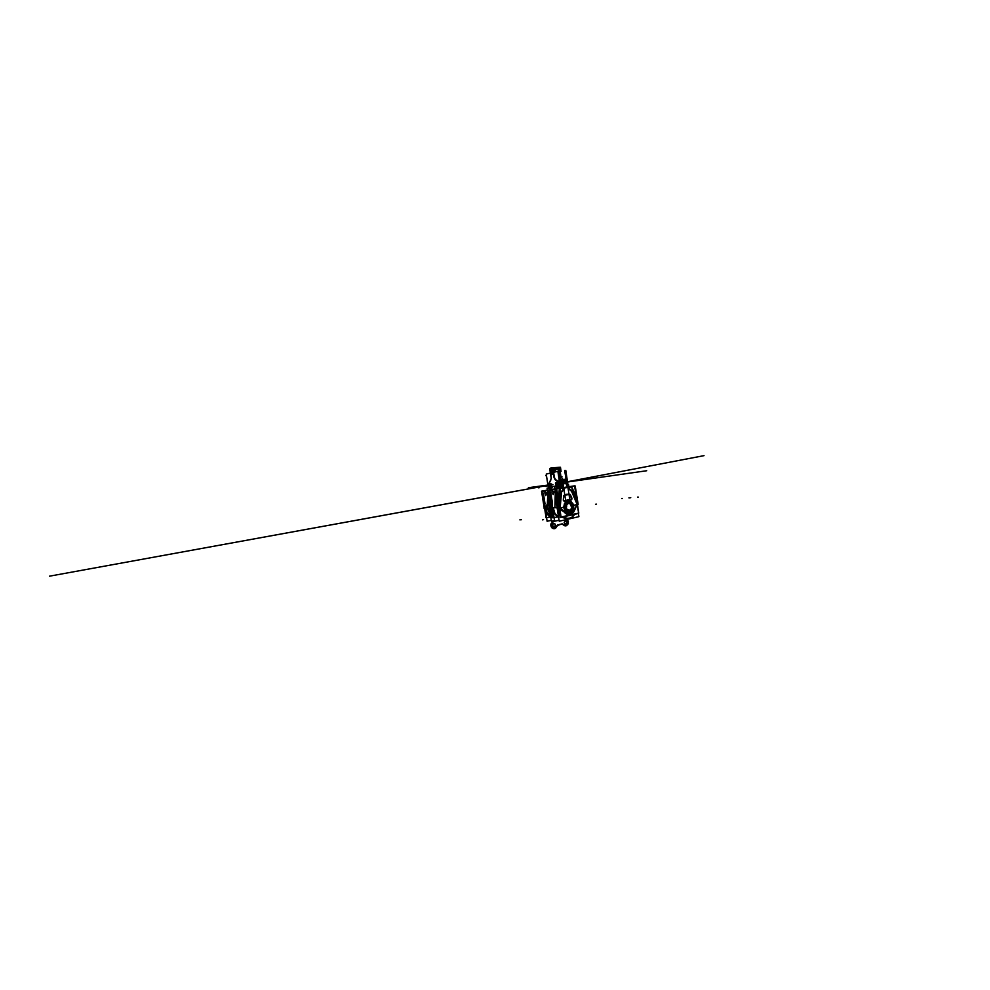 <?xml version="1.0" encoding="UTF-8"?>
<svg xmlns="http://www.w3.org/2000/svg" width="990" height="990" viewBox="0 0 990 990"><rect width="100%" height="100%" fill="white"/><g stroke="black" fill="none" stroke-linecap="round" stroke-linejoin="round"><path stroke-width="1.49" d="M545.898 508.353L547.383 513.649L550.824 517.473M545.824 508.365L547.334 513.723L550.836 517.584L547.334 513.723L545.824 508.365L547.334 513.723L550.836 517.584L547.334 513.723L545.824 508.365L547.334 513.723L550.836 517.584M545.738 508.365L547.272 513.798L550.861 517.696M549.549 502.97L549.722 507.721L550.7 507.981L550.378 502.165L550.7 507.981L549.722 507.721L549.549 502.97L549.722 507.808L550.799 508.019L549.673 507.759L550.527 507.994L549.722 507.808L549.697 503.192L550.118 509.924L551.789 514.119M549.351 508.118L549.797 510.877M549.821 508.08L551.814 514.28M549.104 497.463L547.705 497.698L551.418 521.235L554.511 520.542M551.269 520.356L547.148 521.272L543.51 498.218M552.086 508.514L551.145 508.699L548.225 490.149L549.586 489.939M551.145 507.833L550.972 501.447L551.331 508.204M551.38 508.538L551.108 507.511M551.875 508.118L551.282 508.885M547.779 492.5L547.099 488.169L547.779 492.5M548.052 492.463L546.629 492.723L545.762 494.406L546.901 492.587L545.849 495.458L546.356 493.032L548.225 491.857M550.898 517.807L547.668 497.388M550.44 502.561L550.638 508.019L547.284 508.266L547.656 494.641M548.163 491.498L547.99 492.476M553.497 517.473L552.358 517.721L550.836 508.043L552.37 517.745L553.497 517.498M547.99 490L548.101 490.743M550.972 508.984L549.747 507.981L551.38 508.501M548.312 492.426L547.334 492.575L549.029 503.291M549.339 503.155L549.438 499.542M549.388 499.294L549.289 502.994L549.388 499.294M551.034 501.819L551.207 507.796M551.22 507.981L550.539 508.031L550.341 501.955M550.589 507.66L549.722 507.721L551.121 507.623L550.972 501.447M547.47 490.508L545.329 490.817L544.933 492.909L545.329 490.817L544.933 492.909L545.329 490.817L547.458 490.483L545.329 490.817M547.73 495.074L547.408 508.254L544.154 508.476L543.968 504.343M544.871 492.921L545.341 490.496L547.408 490.161M544.809 503.427L545.119 508.377M542.966 497.97L546.121 517.918L550.007 517.089M546.616 517.869L545.057 508.427L546.604 517.857M543.993 501.732L542.396 491.634L545.193 491.201M544.079 507.412L541.518 491.213L545.304 490.632M547.544 482.699L548.299 487.996M544.166 508.476L544.092 505.11M544.983 492.909L545.441 490.483M544.042 504.776L544.339 508.439L544.042 504.776M545.007 503.663L543.349 493.168L546.69 492.636M545.874 495.507L546.109 493.404L547.099 492.847M546.901 492.587L548.089 492.414L547.185 492.81M547.284 492.76L545.329 494.381L545.775 495.631M553.447 517.164L551.777 508.043M550.91 502.574L548.918 489.864M551.343 508.798L551.975 509.318M543.993 501.707L542.285 490.904L547.408 490.124L542.198 490.929L543.3 497.908M553.46 517.201L551.541 507.845M550.923 501.707L550.452 498.688M552.519 489.926L548.547 490.533L551.43 508.848L552.247 509.504M552.581 491.028L552.445 491.807M551.566 505.234L551.69 507.499M550.985 506.051L551.121 508.167M549.871 508.043L550.91 508.885L549.871 508.043L550.91 508.885L549.871 508.043L550.91 508.885L548.027 490.619M553.336 507.833L554.932 513.451L558.607 517.448M553.261 507.833L554.883 513.525L558.632 517.547L554.883 513.525L553.261 507.833L554.883 513.525L558.632 517.547L554.883 513.525L553.261 507.833L554.883 513.525L558.632 517.547M553.175 507.845L554.821 513.612L558.645 517.659L555.341 496.436M562.902 487.921L559.461 488.59L558.174 500.396L558.348 507.103L558.496 495.087L560.055 488.676L558.954 507.053L558.286 497.735L560.055 488.676L558.954 507.053L558.174 500.396L559.461 488.59L558.286 497.735L558.348 507.103L557.457 507.165L557.271 502.239L557.469 507.276L558.335 507.437L557.469 507.276L557.271 502.239L557.865 509.466L559.622 513.884M562.617 517.028L566.132 518.438L569.77 518.191M557.036 507.573L557.593 510.729M562.06 517.151L565.253 518.537L568.607 518.562M557.543 507.536L559.647 514.058M562.518 517.04L565.785 518.463L569.201 518.426L572.344 516.99L574.831 514.33L572.344 516.99L569.201 518.426L565.785 518.463L562.518 517.04L565.785 518.463L569.201 518.426L572.344 516.99L574.831 514.33L572.344 516.99L569.201 518.426L565.785 518.463L562.518 517.04L569.052 518.822M568.582 518.463L572.01 517.114L574.732 514.355M556.887 496.51L555.365 496.77L559.202 521.186L578.89 516.693L578.395 513.55M559.041 520.22L554.61 521.21L550.848 497.314M560.315 482.353L562.803 487.686M563.038 488.219L560.786 482.18M563.261 487.983L560.649 482.192M563.1 487.736L562.159 487.909M560.464 482.39L563.05 487.736L560.86 483.949L562.431 487.439L560.86 483.949L562.431 487.439L560.389 487.761L562.431 487.439M563.384 488.318L559.82 488.342M563.57 487.983L560.872 493.391L559.672 507.66L560.872 493.391L559.672 507.66L560.872 493.391L563.607 488.639L563.335 487.971L559.932 488.379L558.348 507.103L559.672 507.66L561.132 492.179L563.57 488.936L562.06 484.642M566.342 504.727L566.639 506.657L565.835 506.818M565.129 506.954L558.966 508.179L555.947 488.924L563.681 487.748L566.193 503.762M558.434 507.375L559.981 507.821L558.447 507.375L562.382 510.964L559.115 508.241L562.382 510.964L559.115 508.241L559.672 507.66L558.397 507.375M559.412 508.526L560.13 508.501L561.565 492.092L560.08 498.972L559.734 508.514L559.078 508.377M562.741 511.001L559.338 508.13L559.87 507.697L563.335 510.617L559.499 508.514M561.12 492.414L562.667 490.892L561.528 492.079L560.897 495.644L560.055 507.957L565.649 513.55L568.916 514.614L573.012 512.771L575.252 508.328M563.471 489.407L561.367 491.572M563.607 487.897L563.409 489.555M560.414 479.779L562.295 479.407L563.669 488.144M562.023 484.395L563.31 488.095M559.251 480.447L560.872 482.365M559.239 480.422L561.33 480.014L562.493 487.464M562.37 487.81L560.377 487.686L560.897 484.209L559.35 481.115L560.872 484.221L560.377 487.637L560.872 484.221L559.362 481.152M562.196 487.909L560.427 487.996M568.904 486.758L568.607 484.84L567.876 484.939L568.607 484.84L568.904 486.758M556.541 486.622L554.61 486.907L556.541 486.622M555.316 491.399L554.61 486.907L555.316 491.399M555.848 489.877L555.563 491.349L555.848 489.877M575.24 494.53L571.478 486.412M571.552 490.347L576.972 502.772L578.593 513.253M557.63 507.536L558.607 507.462L557.63 507.536M559.597 488.219L558.36 497.723L558.447 507.474L554.833 507.721L555.241 493.193M555.823 489.679L555.526 491.362M578.63 513.476L560.192 517.535L558.62 507.499L560.204 517.56L578.63 513.476M562.419 486.944L562.753 487.699L562.419 486.944L562.753 487.699L562.419 486.944L562.765 487.686L555.687 488.775L558.533 506.967L555.798 489.543M560.526 492.414L559.09 507.078L560.526 492.414M577.244 504.665L577.826 503.737L577.318 504.665L573.594 494.332L570.054 489.382L571.75 490.681M577.306 504.702L577.962 503.514M570.413 503.13L567.913 487.092L575.24 485.979L578.098 504.38L572.158 505.568M571.898 505.618L570.834 505.828L570.488 503.601M577.925 503.588L571.527 486.907L568.359 487.439L565.698 481.61M571.49 486.449L576.428 498.663L577.368 504.479L578.049 503.65L571.428 486.635L568.223 487.822L571.663 490.619L577.356 504.17L571.663 490.619L577.356 504.17L577.801 503.365L571.663 486.758L568.186 487.724L571.663 490.619L570.054 489.382L573.136 493.391L577.356 504.17L576.44 498.49L572.678 489.147L571.527 486.907L568.05 487.253L570.054 489.382M569.968 489.345L568.706 488.59M568.804 488.701L568.124 487.204M577.863 503.427L571.428 486.635L568.111 487.439L565.055 480.855L562.951 479.729L566.825 478.801L568.173 487.451M565.711 481.486L568.136 487.365L565.364 481.536M562.976 479.729L565.055 480.855L562.976 479.729L565.055 480.855L568.062 487.253L565.055 480.855L563.087 479.704L565.451 481.722M564.201 479.791L566.985 479.247L568.26 486.944M567.975 486.177L568.322 486.845L574.336 485.929M568.507 487.365L565.575 481.511M568.693 486.919L565.884 481.635M577.665 503.613L577.318 504.653M571.428 486.573L568.161 487.068M558.781 508.501L557.481 507.425L558.459 507.35L562.852 511.001M556.071 491.275L554.969 491.448L556.714 502.561M557.048 502.425L557.16 498.205M557.123 497.933L556.986 502.264L557.123 497.933M560.192 488.342L558.954 497.76L559.041 507.425L558.335 507.474L558.249 497.735L559.486 488.243M563.236 479.692L562.345 479.68M563.36 479.667L565.29 481.833L562.741 482.192M552.581 489.753L554.994 489.394L552.643 489.666L552.234 491.832L552.643 489.666L552.234 491.832L552.643 489.666L554.969 489.233M555.316 493.664L554.969 507.721L551.467 507.969L551.269 503.365M552.173 491.844L552.643 489.332L554.932 488.961L549.549 489.753L551.306 500.841M555.588 491.349L553.917 491.77L553.026 493.899L555.885 490.062M552.173 502.722L552.507 507.858M550.279 497.067L553.546 517.745L557.531 516.879M554.054 517.683L552.408 507.907L554.054 517.659M551.294 500.866L549.66 490.496L552.494 490.062M551.405 506.942L548.745 490.075L552.618 489.481M551.48 507.957L551.405 504.17M552.284 491.832L552.754 489.32M552.395 502.97L550.688 492.079L554.128 491.535M553.261 494.505L553.509 492.339L554.586 491.745M554.351 491.486L554.994 491.622M554.734 491.671L552.717 493.354L553.163 494.641M563.805 487.538L567.48 486.969M565.005 501.101L567.592 499.69L570.772 500.037M570.611 499.987L567.753 499.653L564.399 501.274L563.285 499.863L563.892 501.113L565.055 501.014L563.335 500.284L563.558 496.151L563.335 500.284L565.055 501.014L563.335 500.284L563.793 495.545L563.285 499.863L563.941 495.396L569.844 494.332L565.921 494.48L563.558 496.151L566.045 494.443L570.091 494.418L566.874 494.257L564.053 495.322L566.874 494.257L570.091 494.418L571.713 499.665L570.611 499.987L571.972 498.787L570.537 494.95L571.713 499.665L567.728 499.665L565.055 501.014L567.728 499.665L571.292 500L571.886 498.304L571.292 500L567.728 499.665L565.055 501.014L567.728 499.665L570.611 499.987M571.898 498.23L571.762 499.653L570.599 499.95M570.549 494.876L571.96 498.378M569.819 494.307L570.611 495.025M563.991 495.384L566.738 494.282L570.005 494.357M563.595 496.225L564.152 495.285M563.335 499.938L563.619 496.064M565.154 500.952L563.916 501.089L563.335 499.777M561.107 517.003L556.652 488.627L574.534 485.904L578.779 513.129L561.107 517.003M563.743 488.095L563.607 489.988L561.454 492.327L560.055 507.957L565.649 513.55L570.042 514.491L573.779 511.818L577.108 504.578L571.218 490.545L568.656 489.184L567.913 487.377L563.879 488.021L561.899 483.64M567.592 500.928L571.032 501.485L573.742 505.89L572.529 511.075L569.473 512.931M567.926 500.94L571.156 501.658L573.68 505.902L573.21 509.776L569.77 512.795L565.575 511.372L563.904 507.858L565.043 502.809L566.849 501.286L570.129 501.126L573.359 504.615L573.606 508.538L572.591 510.865L569.77 512.795L567.555 512.659L564.238 509.169L564.399 503.91L565.872 501.918L569.027 500.878L572.814 503.452L573.767 507.226L573.21 509.776L570.834 512.412L568.668 512.882L564.807 510.357L563.817 506.496L564.399 503.91L567.926 500.94L570.129 501.126L572.814 503.452L573.767 507.226L573.21 509.776L570.834 512.412L568.668 512.882L564.807 510.357L563.817 506.496L564.399 503.91L566.849 501.286L567.926 500.94L567.79 502.004L567.926 500.94M570.091 512.795L567.753 512.808L565.624 511.533L563.83 507.87L564.411 503.724L566.02 501.707L568.223 500.804M569.324 511.768L569.77 512.795L569.324 511.768M565.599 482.316L568.211 488.28M575.091 508.192L577.108 504.578L576.093 501.522L571.329 490.718L568.656 489.184L567.765 487.476L563.954 488.07L563.607 489.988L561.528 492.079L560.055 507.957L565.649 513.55L570.042 514.491L573.779 511.818L577.108 504.578L571.218 490.545L568.78 489.295L567.765 487.476L563.954 488.07L563.607 489.988L561.454 492.327L559.449 508.192L563.236 510.63L565.649 513.55L570.042 514.491L573.779 511.818L577.108 504.578L571.49 490.607L568.78 489.295L567.765 487.476L563.954 488.07L563.52 490.124L561.095 492.302L559.449 508.192L563.236 510.63L565.649 513.55L570.042 514.491L573.779 511.818L577.108 504.578L571.329 490.718L568.31 488.8L565.166 481.561L562.691 481.907M568.111 488.058L566.726 479.247L563.607 479.853M567.901 487.328L565.327 482.043M565.34 481.722L562.803 479.742L564.201 480.187L565.142 481.858L563.892 480.125L562.431 479.828M563.892 487.884L561.862 483.368L563.954 488.07L567.814 487.389L564.238 480.348L562.803 479.742L565.142 481.685L562.704 482.031L565.29 481.697L562.803 479.742L565.29 481.697M567.864 487.278L563.817 487.897L567.864 487.278M564.003 487.959L564.015 489.097M564.04 488.899L562.617 491.003M561.082 492.401L561.454 491.424M559.016 508.167L559.833 508.848M575.277 507.858L573.062 512.61L570.017 514.404L566.589 513.996L563.001 510.333M575.178 508.476L577.368 504.541M571.341 490.347L577.418 504.974M570.859 489.889L571.527 490.681M569.559 489.357L570.982 489.976M569.869 489.84L568.136 488.12M563.644 489.06L563.508 488.144M563.471 487.946L562.209 479.853L561.33 480.026M550.576 497.017L549.438 489.778M560.724 483.417L562.58 487.525M568.248 503.13L570.401 503.477L572.109 506.236L571.341 509.504L569.423 510.654M569.572 510.568L571.341 509.367L572.034 506.249L570.438 503.588L568.409 503.143L566.231 505.011L565.909 507.474L566.948 509.664L569.572 510.568L566.948 509.664L565.859 506.62L567.74 503.365L570.438 503.588L572.084 507.09L570.24 510.333L566.948 509.664L565.859 506.62L567.74 503.365L571.007 504.083L571.985 507.907L569.572 510.568L571.985 507.907L571.007 504.083L567.74 503.365L565.971 505.791L566.948 509.664L569.572 510.568L566.948 509.664L565.971 505.791L567.74 503.365L571.007 504.083L571.985 507.907L569.572 510.568M569.807 510.568L567.641 510.271L565.896 507.474L566.688 504.182L568.631 503.056M565.067 503.514L571.626 502.276L572.851 510.147L566.317 511.508L565.067 503.514M569.584 510.667L572.072 507.944L571.552 504.653L568.396 503.044L566.144 504.962L566.033 508.328L568.879 510.716L571.812 508.736L571.552 504.653L568.087 502.635L566.144 504.962L566.404 509.095L569.448 511.1L572.072 507.944L571.552 504.653L568.396 503.044L566.144 504.962L566.033 508.328L568.879 510.716L571.812 508.736L571.552 504.653L568.396 503.044L566.144 504.962L566.033 508.328L568.879 510.716L571.812 508.736L571.552 504.653L568.087 502.635L566.144 504.962L566.404 509.095L569.411 511.112M567.852 502.697L570.958 503.997L572.047 506.249L571.7 508.786L569.188 511.149M569.658 511.05L566.998 509.751L565.884 507.474L566.243 504.912L568.322 502.611M560.439 488.045L557.816 471.314L552.234 472.651M548.373 487.983L546.183 474.099L551.282 472.874M548.98 488.305L550.762 489.481L551.95 487.439L550.762 489.481L548.98 488.305L550.762 489.481L552.593 486.338L551.009 489.369L548.98 488.305L550.762 489.481L552.395 486.437L555.947 486.189L552.779 486.276L551.95 487.439L552.779 486.276L555.947 486.189M548.373 484.32L549.735 482.142M550.353 481.066L551.282 478.046L549.561 482.439M551.628 470.176L551.987 474.161L551.628 470.176L551.987 474.161L552.358 471.104L553.905 470.003L553.67 472.75L553.992 469.978M554.4 477.329L555.068 479.593L556.504 480.472L554.016 477.601L553.187 471.686L553.583 469.904L556.652 467.812L554.227 469.396L553.596 472.675L553.323 470.658L553.992 477.465L553.249 472.737L552.309 472.824L552.865 469.532L552.309 471.166L553.039 471.017L554.301 468.505L557.011 467.528L560.018 469.285L556.467 467.602L554.425 467.862M559.053 488.256L560.055 485.459L559.424 482.551L557.469 480.905L559.894 483.949L559.053 488.256L560.006 486.189L559.697 483.219L557.469 480.905L559.894 483.949L559.053 488.256L560.006 486.189L559.697 483.219L558.311 481.152L556.863 480.942L558.917 482.365L559.697 485.224L559.078 487.736L556.949 487.724L556.454 487.055L558.063 488.305L559.078 487.736L559.585 484.197L558.409 481.709L555.167 479.729L554.45 478.046L556.504 480.472L555.068 479.593L554.573 477.749M561.677 487.86L559.065 471.153L557.84 471.45M560.365 487.612L560.835 484.221L559.362 481.202L560.86 484.221L560.365 487.587L560.835 484.221L559.362 481.19L560.86 484.221L560.365 487.587L560.86 484.221L559.362 481.202L560.835 484.221L560.365 487.612L560.835 484.221L559.362 481.177L560.86 484.221L560.365 487.587L560.86 484.221L559.362 481.202L560.835 484.221L560.365 487.612L560.835 484.221L559.362 481.177L560.86 484.221L560.365 487.587M560.167 472.131L559.152 469.866L557.147 468.914L555.328 469.693L554.487 472.106L555.13 469.866L556.479 468.988L554.982 470.077L554.45 472.119L555.093 469.916L556.38 469.025L554.945 470.126L554.45 472.119L554.932 470.139L556.974 468.926L558.731 469.545L560.08 471.933L557.927 469.099L554.982 470.052M556.479 468.988L558.855 469.656L560.229 472.131M560.13 471.599L558.632 469.334L556.863 468.839L555.254 469.631L554.4 472.131L555.254 469.631L556.863 468.839L558.632 469.334L560.13 471.599L558.632 469.334L556.863 468.839L555.254 469.631L554.412 472.131L555.254 469.631L556.863 468.839L558.632 469.334L560.13 471.599L558.632 469.334L556.863 468.839L555.254 469.631L554.412 472.131L555.254 469.631L556.863 468.839L558.632 469.334L560.13 471.599M561.491 477.428L562.716 479.098L560.872 476.809L559.511 470.423L556.38 469.025M554.214 477.613L552.717 468.047L560.451 467.231L561.107 471.364M559.956 476.895L561.924 476.636M560.946 471.401L559.288 468.691L556.652 467.812L559.994 469.223L561.045 471.376L559.944 469.161L560.872 471.426M560.946 476.673L560.179 471.822M566.812 483.9L564.721 470.51M562.667 479.012L563.285 479.432M568.31 486.82L565.748 470.411L564.745 470.646M562.716 479.098L560.922 476.574L562.778 479.098M561.565 477.452L562.58 479.086M560.847 476.512L559.907 471.24L558.731 469.545L556.38 469.025L554.635 470.745L554.437 472.119L555.823 469.26L558.731 469.545L559.907 471.24L560.81 476.598M561.516 477.588L561.045 476.92M556.541 467.614L553.534 469.953M553.67 469.817L553.323 472.799L552.309 473.047L553.323 472.799L553.67 469.817M550.799 470.646L550.502 473.468L550.799 470.646M552.21 473.901L551.269 467.874L559.659 467.317M552.903 469.198L552.197 472.737L553.014 469.941M551.789 474.557L551.628 470.139M552.754 474.334L552.185 471.71L552.903 469.272M554.487 467.862L556.467 467.589M551.343 474.111L550.403 468.109L551.294 468.01M551.244 478.059L550.811 470.733L550.44 472.589L550.811 470.696L551.232 472.292M550.824 470.819L550.527 473.48L550.799 470.683M550.502 473.294L551.294 478.145M551.282 478.046L550.551 473.381L551.343 473.195L550.551 473.381L551.282 478.046L550.551 473.381L551.343 473.195L550.551 473.381L551.22 477.972M551.257 478.442L551.009 479.049M549.871 481.734L550.44 481.016M549.92 481.598L549.735 482.328M549.611 482.736L548.435 484.308M549.042 488.293L550.836 489.369L551.95 487.154M552.915 486.536L551.913 487.525M555.922 486.078L552.828 486.56M551.244 478.257L549.759 468.815L550.502 468.728M556.516 487.043L558.657 488.045L559.635 486.016L558.793 482.241L557.147 481.276M559.103 488.256L560.055 484.457L558.088 481.004M557.172 480.657L559.313 483.219L559.647 486.214L558.063 488.305L556.454 487.055L558.063 488.305L559.647 486.214L558.917 482.365L557.283 481.177L558.917 482.365L559.647 486.214L558.063 488.305L556.454 487.055M557.246 480.769L556.801 480.2M556.529 480.583L555.972 480.237M556.788 480.249L556.863 480.942L556.788 480.249M555.031 478.269L555.056 479.655L556.046 479.865M554.61 478.479L554.462 477.762M554.412 477.502L553.645 472.577M558.991 488.268L559.833 483.949L557.382 480.905M552.185 472.069L555.638 467.738M552.395 470.881L553.002 469.891M552.94 469.47L552.358 471.104L553.905 470.003L552.457 473.764L552.358 471.104L553.905 470.003L553.596 472.675L553.967 469.854L555.526 468.159L553.905 470.003L556.652 467.812L559.932 469.334L556.479 467.602L559.932 469.334M558.768 468.406L560.204 470.213M549.24 488.701L551.764 488.293L551.059 483.776L548.472 484.011M551.418 486.003L549.314 483.825L550.502 484.036L551.331 485.867L549.561 483.825L550.762 484.345L551.368 486.139L551.046 487.983L549.995 488.478L550.7 485.199L549.648 483.85L550.886 485.929L548.609 484.555L548.262 486.387L549.017 484.283L550.316 486.016L550.18 487.587L549.153 487.996L548.324 486.375L549.623 488.12L550.886 485.929L549.982 488.478M548.349 485.459L548.373 486.239M550.217 488.417L550.923 485.781L549.611 488.033L548.25 486.3L549.029 484.358L550.972 486.065L549.623 483.825M548.596 488.367L550.675 488.021L550.044 484.011L547.965 484.395L548.534 487.959M548.052 484.382L548.621 487.946M550.019 484.011L550.663 488.021M549.091 484.345L548.472 486.474M548.769 484.494L548.609 486.474M548.51 486.35L548.906 487.55M550.131 488.441L550.886 485.929L550.131 488.441L550.886 485.929L549.438 483.813L550.39 486.016L551.195 485.892M549.388 483.813L550.873 483.553L551.616 488.206L550.663 488.367M548.423 486.486L548.609 487.179M550.49 488.404L551.38 485.706M548.571 486.201L549.19 487.86M549.896 488.392L551.244 485.743M556.739 487.464L559.449 487.018L558.657 481.982L555.935 482.6M559.09 484.654L556.875 482.402L558.1 482.613L558.942 484.221L558.001 487.154M557.395 482.328L558.991 484.518L556.937 482.39L558.533 484.58L556.331 482.971L555.749 485.063L556.813 482.885L557.976 485.558L557.184 486.845L556.046 485.892L557.419 486.758L558.533 484.58L558.212 486.783L557.543 487.229L558.533 485.942L557.939 484.679L558.607 484.568L556.813 482.885L555.774 484.172L556.232 486.239L557.419 486.758L557.952 484.667L556.937 486.845L555.848 483.776L556.813 482.885L558.533 484.58L556.85 482.402L558.533 482.118L559.288 486.944L556.689 487.365M557.816 487.167L558.57 484.419L557.184 486.771L555.736 485.05L556.578 482.959L558.62 484.729L557.209 482.402M555.935 485.038L556.368 486.325M556.083 487.117L558.323 486.746L557.667 482.588L555.439 482.996L556.021 486.696M555.526 482.984L556.108 486.684M557.618 482.6L558.286 486.746M556.256 483.12L556.095 485.162M555.996 485.026L556.343 486.164M558.075 487.142L559.041 484.358M556.046 484.877L556.702 486.597M557.469 487.13L558.904 484.382M547.829 509.541L550.514 515.505L547.829 509.541M550.279 514.008L549.685 512.857L550.279 514.008M550.539 515.654L546.876 512.61L545.997 507.016L547.099 504.393L545.997 507.016L546.876 512.61L545.997 507.016L546.876 512.61L545.997 507.016L546.876 512.61L545.997 507.016L546.876 512.61L545.997 507.016L546.876 512.61L545.997 507.016L546.876 512.61L550.539 515.654M548.386 508.934L549.425 509.788L548.386 508.934M548.745 508.724L549.326 509.207L548.745 508.724M574.831 514.33L572.344 516.99L569.201 518.426M559.449 508.192L562.382 510.951L559.449 508.217M563.31 488.169L559.932 488.379L558.781 500.396L558.954 507.053L559.672 507.66M560.055 488.676L558.954 507.053L557.457 507.165L558.385 507.103L557.457 507.165L558.348 507.103L557.457 507.165L557.271 502.239M568.111 487.439L568.706 488.652L568.322 487.402M563.954 488.07L563.607 489.988L562.407 490.557M561.751 488.058L562.431 488.181L561.751 488.058M563.384 488.169L560.761 482.291M566.911 519.428L568.322 523.005L566.589 525.529L564.51 525.542L562.456 523.908L559.919 524.292L557.432 525.096L555.761 527.806L554.153 528.586L551.269 526.717L551.22 523.722L554.115 520.629L550.972 524.712L551.777 527.559L553.286 528.524L555.006 528.338L556.739 526.136L554.153 528.586L551.777 527.559L550.972 524.712L553.175 521.767L550.972 524.712L551.777 527.559L553.286 528.524L555.006 528.338L557.333 525.17L556.739 526.136L559.919 524.292L557.84 524.886L562.233 523.883L564.51 525.542L566.589 525.529L568.322 523.005L566.911 519.428L568.235 521.334L567.728 524.539L565.909 525.752L563.372 524.552L565.909 525.752L567.728 524.539L568.235 521.334L566.911 519.428M555.39 524.774L554.635 523.574L553.348 523.524L552.568 525.826L554.202 526.829L555.365 525.554L554.907 523.784L553.348 523.524L552.445 525.071L553.237 526.668L554.524 526.705L555.415 525.158L554.635 523.574L553.064 523.722L552.445 525.071L553.237 526.668L554.524 526.705L555.415 525.158L554.635 523.574L553.064 523.722L552.445 525.071L553.237 526.668L554.524 526.705L555.415 525.158L554.635 523.574L553.064 523.722L552.445 525.071L553.237 526.668L554.524 526.705L555.415 525.158L554.635 523.574L553.064 523.722L552.445 525.071L553.237 526.668L554.524 526.705L555.415 525.158L554.635 523.574L553.064 523.722L552.445 525.071L553.237 526.668L554.524 526.705L555.415 525.158L554.635 523.574L553.064 523.722L552.445 525.071L553.237 526.668L554.808 526.507L555.39 524.774M566.948 522.064L565.005 520.839L564.275 523.079L565.525 524.081L566.812 523.178L566.701 521.384L565.005 520.839L564.164 522.336L564.919 523.896L566.404 523.747L566.948 522.064L566.231 520.889L564.733 521.037L564.189 522.72L565.203 524.032L566.639 523.487L566.948 522.064L566.231 520.889L564.733 521.037L564.189 522.72L565.203 524.032L566.639 523.487L566.948 522.064L566.231 520.889L564.733 521.037L564.189 522.72L565.203 524.032L566.639 523.487L566.948 522.064L566.231 520.889L564.733 521.037L564.189 522.72L565.203 524.032L566.639 523.487L566.948 522.064L566.231 520.889L564.733 521.037L564.189 522.72L565.203 524.032L566.639 523.487L566.948 522.064L566.231 520.889L564.733 521.037L564.189 522.72L565.203 524.032L566.639 523.487L566.948 522.064M567.109 519.379L568.433 523.153L566.589 525.702L564.449 525.69L562.431 524.069L559.944 524.452L557.494 525.232L555.848 527.942L554.165 528.747L551.145 526.804L551.083 523.661L553.905 520.678L550.836 524.7L551.665 527.682L553.249 528.697L555.848 527.942L556.875 526.185L554.165 528.747L551.665 527.682L551.083 523.661L553.138 521.606L551.083 523.661L550.848 525.789L553.249 528.697L555.056 528.487L557.494 525.232L556.875 526.185L559.944 524.452L557.877 525.047L562.221 524.044L564.449 525.69L566.589 525.702L568.433 523.153L567.109 519.379L568.396 521.421L567.777 524.7L565.154 525.913L563.273 524.663L565.154 525.913L567.777 524.7L568.396 521.421L567.109 519.379M561.454 477.526L561.095 476.994M553.905 470.003L553.596 472.675M548.336 486.746L549.388 488.107L550.292 487.266L549.017 484.283L548.324 486.375L549.24 484.283L550.353 486.449L549.153 487.996L548.609 484.555L550.886 485.929L549.302 483.825M548.497 484.877L548.918 487.686M551.331 485.867L549.858 483.751L551.282 485.583L550.366 486.016M550.279 486.028L550.947 485.929L550.279 486.028M548.324 486.375L549.623 488.12L550.316 486.016M557.123 482.402L558.991 484.518L557.123 482.402L558.991 484.518L557.952 484.667L556.331 482.971L556.046 485.892L557.419 486.758L557.952 484.667M557.716 487.191L558.546 484.58L556.999 482.39L558.533 484.58L557.716 487.191L558.991 484.518M545.403 508.39L547.049 514.058L550.91 518.005L547.049 514.058L545.403 508.39M552.865 484.444L49.5 576.23L552.705 484.481M548.398 484.989L528.351 487.699L548.398 484.989M552.804 507.87L554.586 513.872L558.694 517.98L554.586 513.872L552.804 507.87M567.518 481.746L704.026 455.685L567.381 481.771M565.81 481.511L568.359 487.043L565.859 481.548M567.555 481.994L646.779 470.807L567.418 482.019M565.29 481.61L567.951 487.439M572.121 505.457L572.356 506.93L572.121 505.457M550.626 474.111L550.502 473.319M550.539 480.967L550.947 479.185M555.39 467.763L556.034 467.651M550.91 508.885L552.061 509.825M551.43 508.835L552.247 509.516M545.007 507.994L544.154 508.056M547.47 490.557L545.28 490.904M547.445 490.347L545.341 490.681M551.69 508.798L552.197 509.219M560.885 484.122L562.407 487.513M560.34 482.328L562.852 487.884M559.907 488.454L563.137 487.959M557.618 507.486L559.919 509.404M568.409 487.142L571.515 486.672M552.395 507.449L551.467 507.524M554.969 489.159L552.655 489.53M567.703 487.303L565.142 481.685L567.703 487.303L565.142 481.685L567.703 487.303L563.904 487.884L567.703 487.303M564.015 487.983L561.825 483.145M563.162 487.835L562.233 485.768M552.333 472.96L553.249 472.737L553.992 477.465L553.249 472.737L552.457 473.764M551.541 470.349L550.848 470.522L551.541 470.349M551.356 473.269L550.502 473.468L551.356 473.269M520.666 519.812L519.824 519.824M544.97 508.068L544.191 508.13L544.97 508.068M544.141 508.328L547.396 508.093L544.141 508.328M548.089 492.414L546.876 492.587L548.089 492.414M628.836 497.896L629.529 497.834L628.836 497.896M549.4 489.79L549.722 488.516L549.4 489.79M621.683 498.514L622.339 498.453L621.683 498.514M520.579 519.713L521.384 519.701M596.512 504.17L595.547 504.244M560.575 482.575L562.889 487.674L560.575 482.575M558.892 507.004L559.956 507.895L558.892 507.004M561.775 487.303L559.622 487.649L561.775 487.303M561.961 487.08L560.526 487.315L561.961 487.08M577.776 503.749L577.368 504.479L577.776 503.749M552.346 507.536L551.504 507.598L552.346 507.536M551.455 507.796L554.957 507.548L551.455 507.796M552.643 489.666L554.957 489.295M559.115 508.217L562.382 510.964L559.115 508.217M637.622 497.129L638.352 497.067L637.622 497.129M565.302 481.845L567.79 487.29L565.302 481.845M559.833 507.771L563.298 510.692L559.833 507.771M560.055 507.957L563.236 510.63M575.042 508.266L577.244 504.331L575.042 508.266M630.024 497.784L630.717 497.723L630.024 497.784M565.748 483.504L563.001 483.9L565.748 483.504M560.823 476.697L560.068 471.846M553.311 472.725L552.296 472.96L553.311 472.725M551.343 473.195L550.49 473.393L551.343 473.195M549.945 481.709L549.71 482.39M542.57 519.849L543.498 519.651M545.787 475.658L546.418 475.584M556.9 480.992L556.467 480.422M554.016 477.564L553.237 472.638M538.535 487.761L539.278 487.649L538.535 487.761M545.874 486.449L546.629 486.338L545.874 486.449"/></g></svg>
